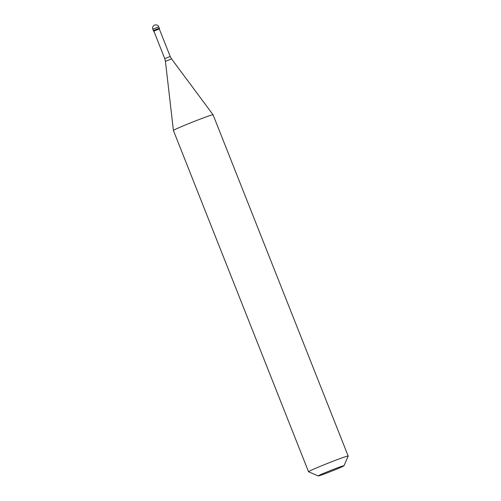 <?xml version="1.0" encoding="UTF-8"?>
<svg xmlns="http://www.w3.org/2000/svg" width="501" height="501" viewBox="0 0 501 501"><rect width="100%" height="100%" fill="white"/><g stroke="black" fill="none" stroke-linecap="round" stroke-linejoin="round"><path stroke-width="0.75" d="M157.608 29.008L153.356 30.58L159.305 28.225L159.55 28.845L153.863 31.143M170.202 56.481L159.299 28.939L153.851 31.1L164.754 58.636L170.202 56.481L171.555 58.905L165.43 61.335L173.415 130.479A21.324 0.783 -21.6 0 1 173.415 130.479A21.324 0.783 -21.6 0 1 184.731 125.244A21.324 0.783 158.4 0 1 213.063 114.779A21.324 0.783 158.4 0 1 213.069 114.785L348.182 456.048A21.324 0.783 158.4 0 0 319.845 466.506A21.324 0.783 -21.6 0 0 308.535 471.748A21.324 0.783 -21.6 0 0 308.56 471.773L318.235 475.95A13.859 0.507 -21.6 0 1 325.569 472.531A13.859 0.507 158.4 0 1 343.987 465.755L348.182 456.085A21.324 0.783 158.4 0 0 348.182 456.048M318.235 475.95A13.859 0.507 -21.6 0 0 336.641 469.136A13.859 0.507 158.4 0 0 343.987 465.755M152.818 29.215A3.2 3.2 0 0 1 154.565 25.088A3.2 3.2 0 0 1 158.761 26.86L152.818 29.215L153.6 31.2M158.761 26.86L159.305 28.225M171.555 58.905L213.063 114.779M164.754 58.636L165.43 61.335M173.415 130.485L308.535 471.748"/></g></svg>
